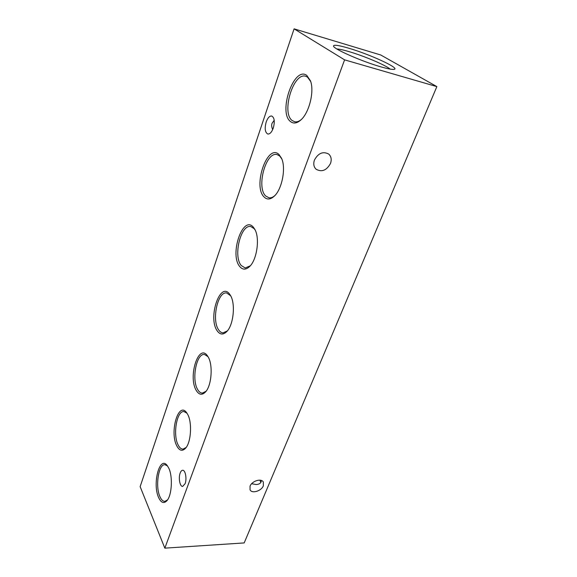 <?xml version="1.0" encoding="UTF-8"?>
<svg xmlns="http://www.w3.org/2000/svg" width="577" height="577" viewBox="0 0 577 577"><rect width="100%" height="100%" fill="white"/><g stroke="black" fill="none" stroke-linecap="round" stroke-linejoin="round"><path stroke-width="0.87" d="M251.637 483.735L256.238 484.536C258.849 484.355 260.465 483.476 261.1 481.889L261.395 480.482M250.05 486.166L250.057 489.837C251.947 493.919 261.439 491.02 263.343 485.812L263.328 482.047C261.417 478.03 251.911 480.944 250.05 486.166M272.69 129.587C271.608 127.207 271.399 125.115 272.048 123.312L274.205 120.283M314.436 160.067C313.188 163.861 313.737 166.919 316.088 169.227C321.793 172.364 326.604 170.439 330.506 163.45C331.818 159.548 331.227 156.425 328.724 154.073C323.005 151.109 318.244 153.107 314.436 160.067M259.902 480.158L260.804 482.451M380.459 66.73C388.307 68.988 392.995 69.824 394.524 69.24C399.046 67.74 369.431 54.252 348.934 48.266C338.447 45.186 333.311 44.494 333.535 46.189C333.917 49.117 361.815 61.407 380.459 66.73M390.167 69.11C385.71 65.179 364.152 56.034 349.215 51.67C343.474 49.968 339.363 49.074 336.896 48.98M158.567 497.424C161.113 502.949 163.962 503.959 167.121 500.475C171.91 494.915 172.869 476.494 168.823 468.236L167.164 465.459C159.656 455.39 152.22 483.699 158.567 497.424M167.582 466.007L164.972 464.687C158.61 463.894 155.098 486.18 159.894 496.559C161.3 499.805 162.974 501.406 164.907 501.363L167.539 499.898M176.721 445.754C179.397 450.868 182.397 451.632 185.729 448.033C191.117 442.032 192.249 422.487 187.713 414.459L186.616 412.692C178.452 401.001 169.443 431.935 176.721 445.754M187.013 413.262L183.991 411.552C176.865 410.449 172.646 434.568 178.084 444.853C179.483 447.702 181.135 449.122 183.032 449.122L186.155 447.471M196.187 390.326C198.978 394.985 202.13 395.483 205.628 391.812C211.73 385.321 213.129 364.419 208.001 356.694L207.605 356.088C198.827 342.435 187.792 376.514 196.187 390.326M207.987 356.673L204.525 354.48C196.526 352.965 191.391 379.291 197.601 389.403C198.957 391.819 200.551 393.052 202.376 393.103L206.076 391.256M217.118 330.729C220.01 334.876 223.292 335.1 226.949 331.393C233.663 324.591 235.654 303.105 230.302 295.186L229.848 294.494C220.327 280.285 207.662 317.487 217.118 330.729M230.656 295.792L226.754 293.008C217.774 290.952 211.449 319.954 218.582 329.777C219.873 331.746 221.366 332.778 223.061 332.886L227.403 330.859M239.693 266.473C242.65 270.05 246.026 270.007 249.812 266.336C256.996 259.434 259.946 238.157 254.883 229.458L253.447 227.309C242.931 214.305 229.278 254.407 239.693 266.473M255.2 230.1L254.176 228.658L250.901 226.602C240.825 223.854 232.971 256.116 241.208 265.492L245.225 267.98L250.288 265.809M264.1 196.981C267.086 199.945 270.505 199.642 274.363 196.086C282.088 189.105 286.178 167.828 281.533 158.271L279.008 154.528C267.367 142.973 252.611 186.328 264.1 196.981M281.814 158.949L279.73 156.042L277.198 154.629C265.954 151.008 256.101 187.265 265.68 195.971L269.048 197.824C270.93 198.077 272.871 197.327 274.868 195.574M290.577 121.596C293.527 123.904 296.931 123.384 300.776 120.038C309.142 112.984 314.58 91.368 310.476 80.845L306.798 75.421C293.866 65.619 277.862 112.638 290.577 121.596M310.714 81.566L307.505 77.123L305.911 76.337C293.455 71.635 281.035 112.825 292.214 120.557L294.746 121.783C296.816 122.173 299.001 121.415 301.317 119.526M266.199 121.963C264.482 128.404 265.016 132.421 267.793 134.023C269.877 134.203 271.695 132.241 273.253 128.144C274.991 121.675 274.479 117.636 271.709 116.013C269.582 115.84 267.742 117.823 266.199 121.963M180.168 473.053C178.271 477.871 179.894 486.757 182.657 486.411L185.109 483.685C187.042 478.838 185.383 469.916 182.657 470.277C181.661 470.342 180.832 471.265 180.168 473.053M344.592 59.857L436.861 86.608L380.755 54.995L294.097 28.85L344.592 59.857L164.834 548.15L244.186 542.928L436.861 86.608M164.834 548.15L140.139 486.649L294.097 28.85"/></g></svg>
